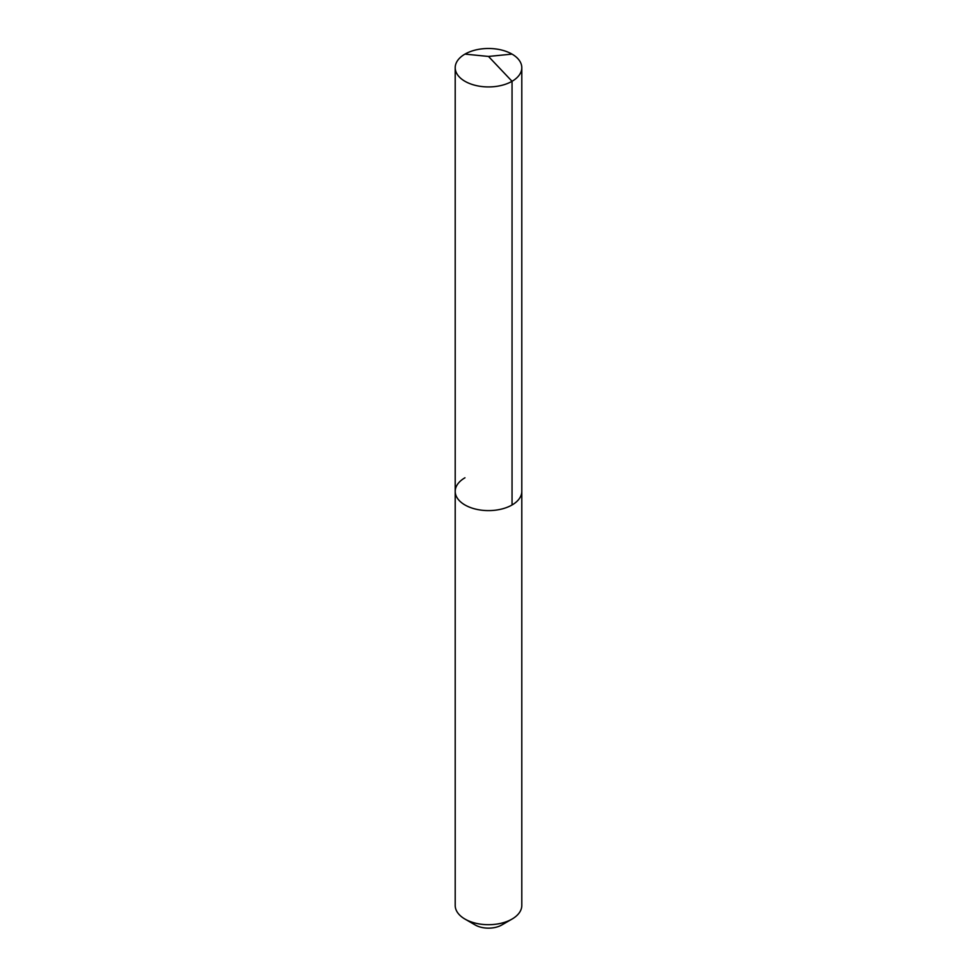 <?xml version="1.0" encoding="UTF-8"?>
<svg xmlns="http://www.w3.org/2000/svg" width="977" height="977" viewBox="0 0 977 977"><rect width="100%" height="100%" fill="white"/><g stroke="black" fill="none" stroke-linecap="round" stroke-linejoin="round"><path stroke-width="1.47" d="M455.209 491.382L455.209 67.706A33.291 19.222 180 0 0 475.762 85.463A33.291 19.222 180 0 0 512.046 81.299L488.5 56.446L512.046 81.299A33.291 19.222 0 0 0 521.791 67.706L521.791 905.484A33.291 19.222 0 0 1 512.046 919.064L501.836 924.963L512.046 919.064A33.291 19.222 180 0 1 464.954 919.064A33.291 19.222 180 0 1 455.209 905.484L455.209 491.382A33.291 19.222 180 0 0 475.762 509.139A33.291 19.222 180 0 0 512.046 504.975A33.291 19.222 0 0 0 521.791 491.382A33.291 19.222 0 0 1 512.046 504.975L512.046 81.299L512.046 504.975A33.291 19.222 180 0 1 475.762 509.139A33.291 19.222 180 0 1 455.209 491.382A33.291 19.222 180 0 1 464.954 477.79M501.836 924.963A18.868 10.894 180 0 1 475.164 924.963L464.954 919.064M521.791 67.706A33.291 19.222 0 0 0 501.238 49.949A33.291 19.222 0 0 0 464.954 54.114A33.291 19.222 180 0 0 455.209 67.706M512.046 54.114L488.5 56.446L464.954 54.114"/></g></svg>
